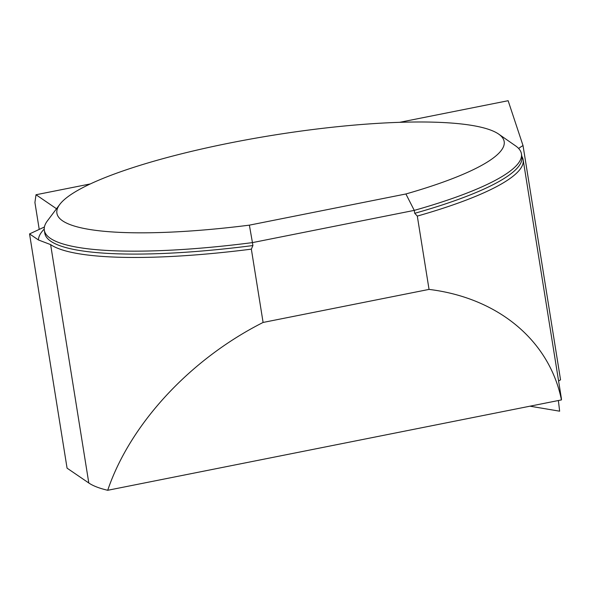 <?xml version="1.0" encoding="UTF-8"?>
<svg xmlns="http://www.w3.org/2000/svg" width="591" height="591" viewBox="0 0 591 591"><rect width="100%" height="100%" fill="white"/><g stroke="black" fill="none" stroke-linecap="round" stroke-linejoin="round"><path stroke-width="0.89" d="M44.414 227.003L29.55 233.91L67.071 468.161L88.805 482.995A242.347 45.825 -9.1 0 0 107.71 490.286C130.146 424.057 190.154 359.247 263.098 322.45L251.352 249.143A242.347 45.825 -9.1 0 1 50.627 244.615L38.408 239.953A249.143 47.11 170.9 0 1 44.222 229.064M107.71 490.286L561.45 399.915C549.379 340.564 498.25 297.886 429.044 289.398L417.305 216.092A242.347 45.825 -9.1 0 0 523.161 159.836A242.347 45.825 -9.1 0 0 521.846 156.386M561.45 399.915A242.347 45.825 -9.1 0 0 561.347 398.216L523.161 159.836M429.044 289.398L263.098 322.45M529.95 406.187L559.647 411.188L558.369 400.528M39.228 229.411L34.921 202.528L36.007 194.749L56.514 208.749M29.55 233.91L38.408 239.953M558.591 381.01A75.5 14.28 170.9 0 1 560.549 379.828L523.028 145.578L508.134 100.714L399.642 122.322M518.669 148.504A75.5 14.28 170.9 0 1 523.028 145.578M252.904 245.538A241.593 45.684 -9.1 0 1 44.798 233.186L44.332 230.254A241.593 45.684 170.9 0 0 252.438 242.613L252.904 245.538L251.352 249.143M44.332 230.254A241.593 45.684 170.9 0 1 47.406 220.857L59.78 204.412A226.493 42.833 -9.1 0 0 249.38 225.149L405.899 193.974A226.493 42.833 -9.1 0 0 498.693 134.113A226.493 42.833 -9.1 0 0 273.766 135.117A226.493 42.833 -9.1 0 0 59.78 204.412M498.693 134.113L515.581 145.866A241.593 45.684 170.9 0 1 521.439 153.837A241.593 45.684 170.9 0 1 414.261 210.381L414.727 213.307A241.593 45.684 -9.1 0 0 521.905 156.763L521.439 153.837M405.899 193.974L414.261 210.381L252.438 242.613L249.38 225.149M417.305 216.092L414.727 213.307M90.32 183.934L36.007 194.749M88.805 482.995L50.627 244.615"/></g></svg>

